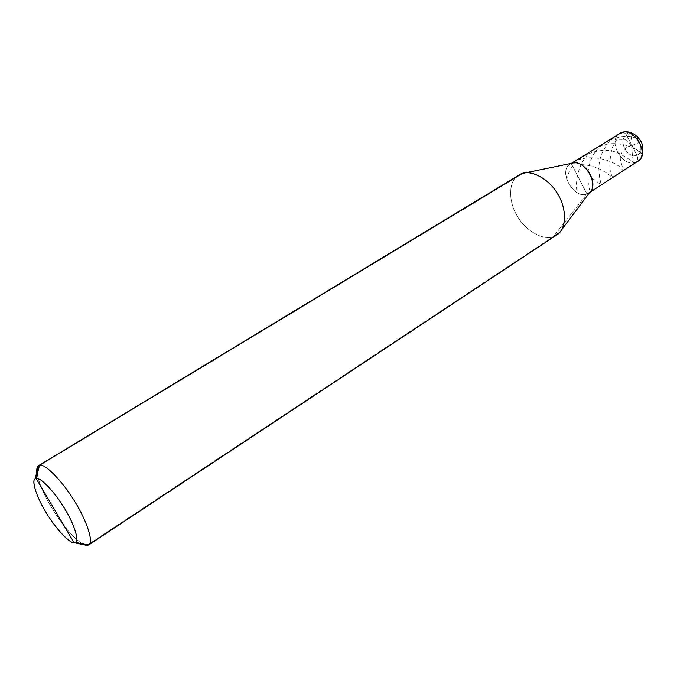 <?xml version="1.0" encoding="UTF-8"?>
<svg xmlns="http://www.w3.org/2000/svg" width="677" height="677" viewBox="0 0 677 677"><rect width="100%" height="100%" fill="white"/><g stroke="black" fill="none" stroke-linecap="round" stroke-linejoin="round"><path stroke-width="0.51" stroke-dasharray="3.38 2.54" d="M517.16 176.189C507.877 182.925 508.994 203.362 517.406 216.251C525.411 230.696 543.589 240.868 553.346 236.603L586.984 193.994L571.236 163.538C557.027 168.852 573.165 199.927 586.984 193.994L571.236 163.538L570.102 164.122C557.577 171.34 574.062 199.588 586.984 193.994L571.236 163.538C557.027 168.852 573.165 199.927 586.984 193.994L635.965 162.268C637.861 160.652 638.157 158.291 636.845 155.194L626.843 135.578C617.119 139.25 627.435 159.417 636.845 155.194C627.435 159.417 617.119 139.25 626.843 135.578C625.345 132.997 623.525 131.981 621.41 132.531C623.525 131.981 625.345 132.997 626.843 135.578C636.287 131.05 646.806 151.75 636.845 155.194L626.843 135.578C636.287 131.05 646.806 151.75 636.845 155.194C638.157 158.291 637.861 160.652 635.965 162.268C622.789 168.124 606.931 140.799 619.76 133.377C606.931 140.799 622.789 168.124 635.965 162.268L637.548 161.456M518.836 175.013C508.545 180.26 508.139 201.196 516.653 214.947C524.311 229.867 543.233 241.08 553.346 236.603L87.714 544.841L553.346 236.603L586.984 193.994L635.965 162.268M586.984 193.994C573.165 199.927 557.027 168.852 571.236 163.538L520.647 174.074L571.236 163.538L586.984 193.994L590.2 191.777M36.82 472.097C38.716 483.099 44.335 496.055 53.695 510.966C63.909 526.867 73.412 537.8 82.213 543.749C73.412 537.8 63.909 526.867 53.695 510.966C44.335 496.055 38.716 483.099 36.82 472.097M572.116 163.225L571.236 163.538M553.346 236.603L556.782 234.919M631.92 145.538L639.528 142.288M636.71 138.243C619.573 132.531 597.292 142.085 590.919 160.085C583.989 177.924 591.275 193.893 589.828 192.175M631.979 145.428L631.413 136.881L625.946 131.592L617.052 135.061C605.991 143.202 599.957 153.51 598.95 165.983C598.29 187.326 607.65 188.629 591.842 178.059M631.903 145.276L625.057 139.479L616.874 139.242L612.355 147.366C609.241 160.068 608.995 169.36 611.61 175.25C616.248 184.085 606 165.738 581.035 164.579M631.768 145.25C625.362 146.41 618.397 154.094 620.801 161.515C623.322 169.783 623.695 172.339 621.918 169.182C617.416 162.26 587.264 149.482 568.46 165.467M631.709 145.36L632.276 153.84C633.012 160.322 633.621 163.597 634.104 163.648C634.476 162.59 629.568 159.222 619.379 153.552C600.025 144.133 571.041 156.514 566.691 179.507M631.785 145.513L641.931 154.153M641.991 153.755C635.864 146.951 613.117 138.125 595.98 148.136C578.607 157.589 574.511 181.402 577.244 192.733M570.102 164.122L571.27 163.402M588.525 193.216L589.675 192.471M522.373 173.447L525.183 172.872M559.701 232.38L561.428 230.087"/><path stroke-width="1.02" d="M571.236 163.538C585.114 156.903 601.777 189.255 586.984 193.994L588.525 193.216C601.041 185.82 583.862 157.394 571.236 163.538C585.114 156.903 601.777 189.255 586.984 193.994M589.675 192.471L637.548 161.456C641.754 159.89 643.412 154.584 642.532 145.538C640.874 137.583 630.862 129.079 621.41 132.531L571.557 163.343L620.919 132.777C633.807 126.404 650.343 153.848 637.548 161.456L635.965 162.268M621.41 132.531L620.919 132.777C633.807 126.404 650.343 153.848 637.548 161.456M55.159 510.678L36.059 478.411C40.112 476.464 56.013 493.381 65.457 509.976C75.579 526.537 80.021 543.978 74.123 542.734L36.059 478.411L39.554 465.285L38.589 465.658C37.15 466.47 36.566 468.619 36.82 472.097C36.566 468.772 37.1 466.665 38.403 465.776L39.554 465.285C44.36 462.933 62.377 480.924 74.462 501.073C86.309 519.623 94.154 542.709 88.78 544.909L86.868 545.4L87.714 544.841L86.868 545.4L74.123 542.734C69.629 543.496 55.396 528.221 46.4 513.014C37.353 498.67 31.007 480.56 35.145 478.757L36.059 478.411C30.736 478.241 35.898 495.886 45.401 511.347C54.27 526.867 69.452 543.589 74.123 542.734L55.159 510.678M38.589 465.658L517.16 176.189M82.213 543.749L86.868 545.4L74.123 542.734L75.469 542.412C79.81 540.94 73.514 522.534 64.01 507.581C54.38 491.468 39.918 476.676 36.059 478.411L39.554 465.285C44.386 462.899 62.622 481.212 74.69 501.454C86.622 520.224 94.238 543.259 88.602 545.019L86.868 545.4L82.213 543.749M88.78 544.909L556.782 234.919C566.81 229.266 566.784 208.059 557.831 194.24C549.385 178.779 530.015 168.861 520.647 174.074L39.554 465.285L522.373 173.447C531.834 169.851 548.895 179.134 557.086 193.004C565.312 205.249 567.444 224.358 559.701 232.38L553.346 236.603M561.428 230.087L590.2 191.777C599.204 182.325 583.929 159.256 572.116 163.225L525.183 172.872M639.528 142.288C641.347 140.884 640.408 139.538 636.71 138.243M571.27 163.402L621.198 132.616M35.145 478.757L38.403 465.776M75.469 542.412L88.602 545.019"/></g></svg>
